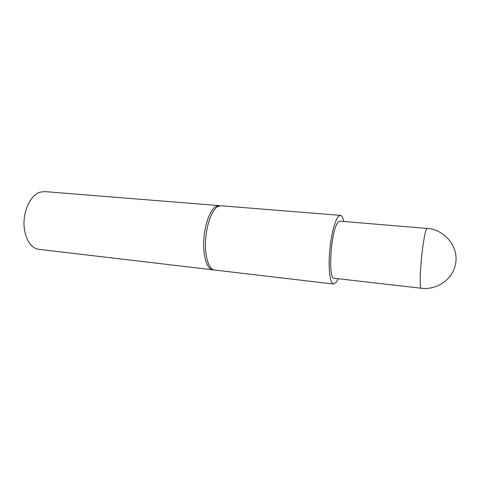 <?xml version="1.0" encoding="UTF-8"?>
<svg xmlns="http://www.w3.org/2000/svg" width="480" height="480" viewBox="0 0 480 480"><rect width="100%" height="100%" fill="white"/><g stroke="black" fill="none" stroke-linecap="round" stroke-linejoin="round"><path stroke-width="0.72" d="M343.8 221.484C342.984 217.608 341.85 215.568 340.398 215.376L220.854 205.758L217.632 206.628C211.776 210.042 206.268 225.354 205.542 241.122C204.768 256.914 208.902 269.502 214.488 270.012L333.594 284.046L336.336 282.126L338.13 278.724M427.122 228.444L339.936 221.16L338.232 222.084C331.062 228.444 327.552 279.534 334.278 278.28L421.2 288.246C436.356 290.262 451.914 279.99 455.184 265.47C459.888 248.208 445.446 229.464 427.122 228.444L426.294 229.488C424.5 233.28 421.734 251.886 420.69 267.672C419.886 280.632 420.054 287.49 421.2 288.246M340.398 215.376L338.412 216.42C334.716 220.272 330.66 236.85 329.496 253.722C328.296 270.618 330.234 283.812 333.594 284.046M212.748 269.808L38.76 249.312C30.498 248.466 23.754 236.832 24 222.672C24.174 208.518 31.356 195.024 39.786 192.21L44.484 191.58L219.108 205.62L215.868 206.484C209.982 209.892 204.456 225.186 203.736 240.942C202.968 256.71 207.132 269.298 212.748 269.808L213.63 269.826"/></g></svg>
